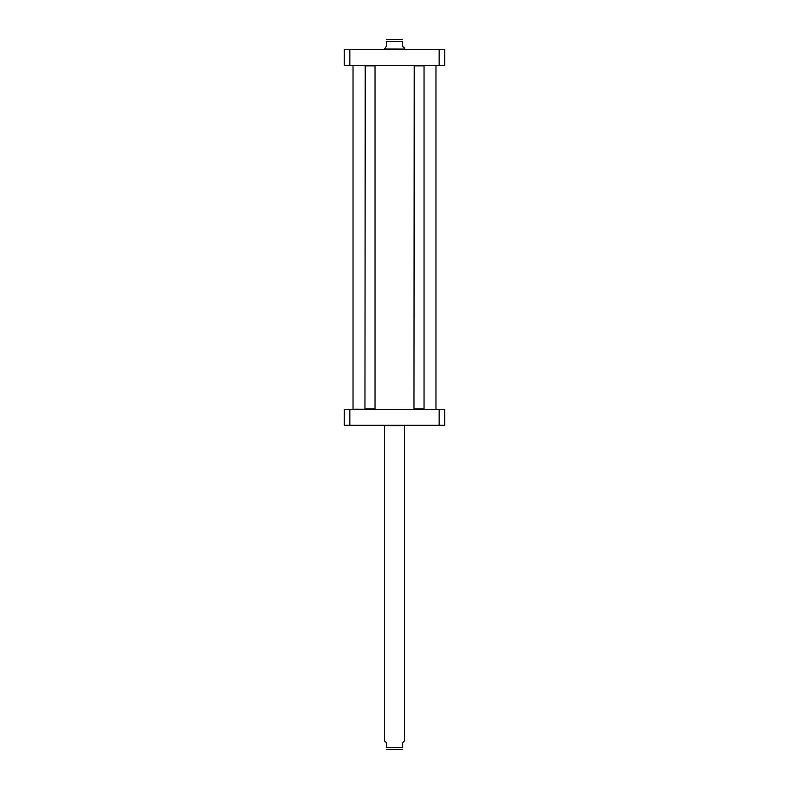 <?xml version="1.0" encoding="UTF-8"?>
<svg xmlns="http://www.w3.org/2000/svg" width="789" height="789" viewBox="0 0 789 789"><rect width="100%" height="100%" fill="white"/><g stroke="black" fill="none" stroke-linecap="round" stroke-linejoin="round"><path stroke-width="1.18" d="M435.725 409.452L353.028 409.205L353.028 65.595L365.218 65.595L364.962 408.949L375.022 408.949L375.022 65.842L364.962 65.842M365.218 65.595L414.235 65.595L413.978 408.949L424.038 408.949L424.038 65.842L413.978 65.842M414.235 65.595L435.972 65.595L435.972 409.205M404.55 48.247L402.666 46.364L402.666 41.709C402.666 38.414 402.666 38.414 402.666 41.709L386.334 41.709L386.334 46.364L384.45 48.997L405.122 49.5M386.334 41.709C386.334 38.414 386.334 38.414 386.334 41.709M402.666 39.48L386.334 39.48M384.45 425.774L384.45 740.753L386.334 742.636L386.334 747.291C386.334 750.586 386.334 750.586 386.334 747.291L402.666 747.291C402.666 750.586 402.666 750.586 402.666 747.291L402.666 742.636L404.55 740.753L404.55 425.774M400.773 749.55L386.334 749.52M386.709 749.55L402.666 749.52M349.852 49.5L344.231 49.5L344.231 65.339L444.769 65.339L444.769 49.5L349.852 49.5L349.852 65.339M439.148 65.339L439.148 49.5M384.45 48.997L404.994 49.026M439.148 425.291L444.769 425.291L444.769 409.452L344.231 409.452L344.231 425.291L439.148 425.291L439.148 409.452M349.852 409.452L349.852 425.291M384.006 425.774L404.994 425.774L383.878 425.291"/></g></svg>
